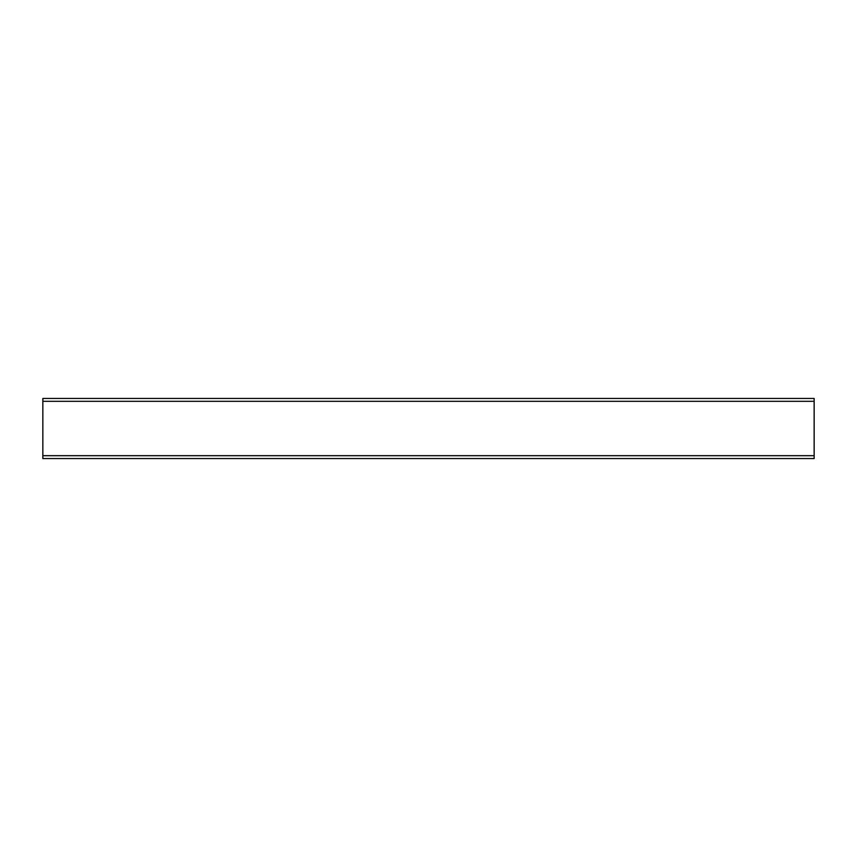 <?xml version="1.0" encoding="UTF-8"?>
<svg xmlns="http://www.w3.org/2000/svg" width="857" height="857" viewBox="0 0 857 857"><rect width="100%" height="100%" fill="white"/><g stroke="black" fill="none" stroke-linecap="round" stroke-linejoin="round"><path stroke-width="1.29" d="M42.85 458.549L814.15 458.549L814.15 398.451L42.85 398.451L42.85 458.549M42.85 455.699L814.15 455.699M42.85 401.301L814.15 401.301"/></g></svg>
